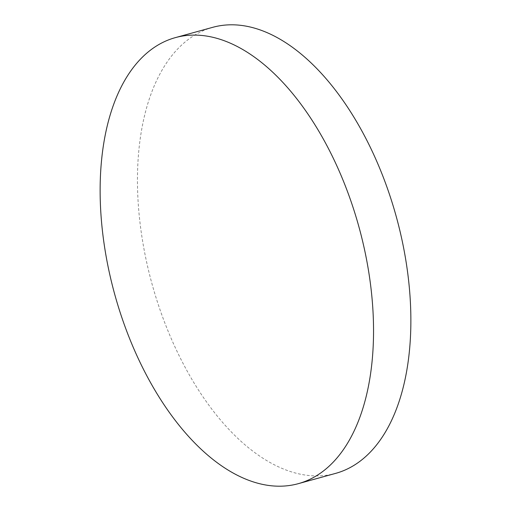 <?xml version="1.0" encoding="UTF-8"?>
<svg xmlns="http://www.w3.org/2000/svg" width="511" height="511" viewBox="0 0 511 511"><rect width="100%" height="100%" fill="white"/><g stroke="black" fill="none" stroke-linecap="round" stroke-linejoin="round"><path stroke-width="0.38" stroke-dasharray="2.56 1.92" d="M212.697 27.332A231.336 126.671 -105.4 0 0 139.925 222.017A231.336 126.671 -105.4 0 0 335.625 473.378"/><path stroke-width="0.77" d="M102.596 232.301A231.336 126.671 -105.4 0 0 298.303 483.668A231.336 126.671 -105.4 0 0 371.075 288.983A231.336 126.671 -105.4 0 0 175.375 37.622A231.336 126.671 -105.4 0 0 102.596 232.301M298.303 483.668L335.625 473.378A231.336 126.671 -105.4 0 0 408.404 278.699A231.336 126.671 -105.4 0 0 212.697 27.332L175.375 37.622"/></g></svg>
